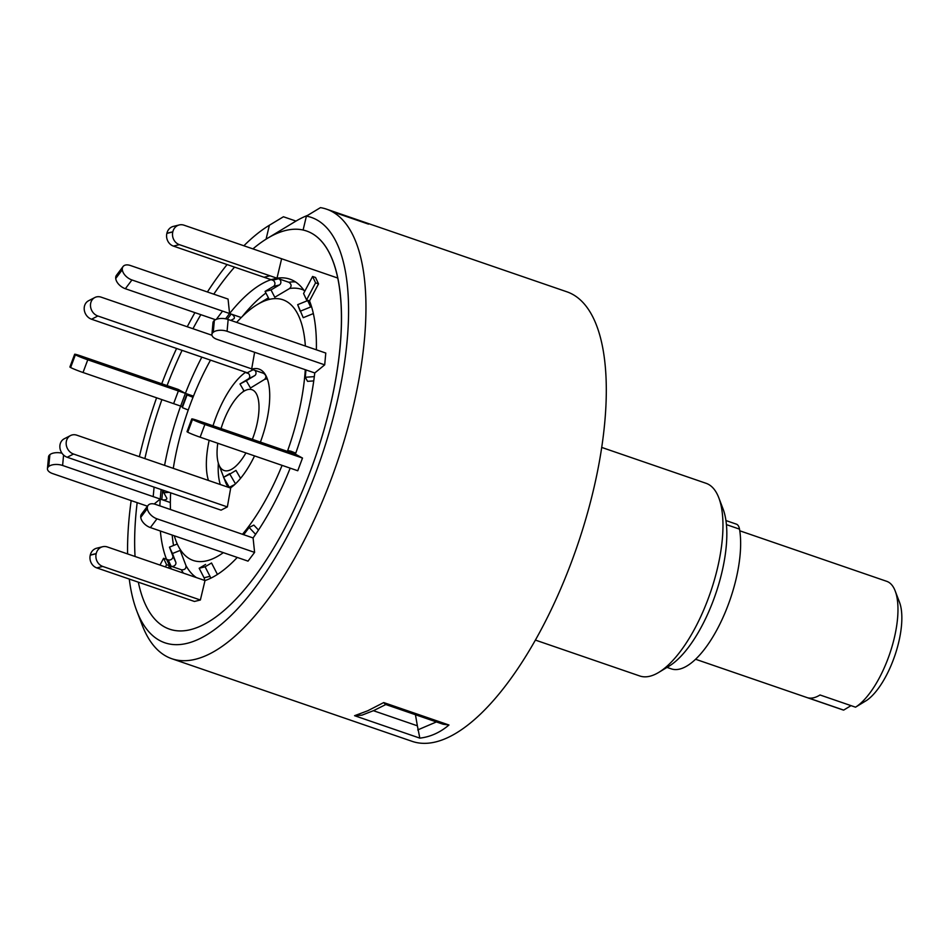 <?xml version="1.0" encoding="UTF-8"?>
<svg xmlns="http://www.w3.org/2000/svg" width="949" height="949" viewBox="0 0 949 949"><rect width="100%" height="100%" fill="white"/><g stroke="black" fill="none" stroke-linecap="round" stroke-linejoin="round"><path stroke-width="1.42" d="M895.192 590.966L899.486 602.2A57.735 22.468 109 0 1 895.18 654.608A57.735 22.468 109 0 1 866.757 700.338L855.524 707.183A67.925 26.43 -71 0 0 889.735 653.778A67.925 26.43 -71 0 0 895.192 590.966A67.925 26.43 -71 0 0 892.712 586.138A67.925 26.43 -71 0 0 886.71 581.322L739.781 530.799M695.617 659.27L842.534 709.781A67.925 26.43 -71 0 0 843.673 710.101L851.028 705.629M855.524 707.183L820.019 694.976A67.925 26.43 109 0 1 808.18 697.895L843.673 710.101M725.926 520.55L736.4 524.156A20.38 7.924 109 0 1 739.508 529.127A84.9 33.037 109 0 1 735.973 579.448A84.9 33.037 109 0 1 671.346 668.879L667.028 667.396M373.432 710.706L417.37 725.807L419.838 738.132L354.57 715.7L367.726 710.777L383.704 702.568L385.353 704.372L443.053 724.217L448.972 725C440.122 732.509 430.407 736.887 419.838 738.132M386.302 704.288L373.728 710.564L361.996 715.143L354.57 715.7M136.763 610.907A224.96 87.533 109 0 0 297.606 515.77A224.96 87.533 109 0 0 306.408 216.111L320.454 207.629A237.725 92.504 109 0 1 326.444 209.124L566.79 291.77A237.725 92.504 109 0 1 552.448 607.087A237.725 92.504 109 0 1 412.198 741.371L171.852 658.736A237.725 92.504 109 0 1 142.136 624.988L136.763 610.907A224.96 87.533 109 0 1 129.278 579.068M243.881 245.767A224.96 87.533 109 0 1 269.362 225.257L282.256 217.463A237.725 92.504 109 0 1 283.431 216.763L295.981 221.081A237.725 92.504 109 0 1 307.666 215.352M326.444 209.124A237.725 92.504 109 0 1 312.102 524.441A237.725 92.504 109 0 1 171.852 658.736M535.402 640.089L639.792 675.985A101.875 39.644 -71 0 0 658.725 672.414A101.875 39.644 -71 0 0 699.899 618.428A101.875 39.644 -71 0 0 718.784 497.751A101.875 39.644 -71 0 0 706.044 483.29L601.666 447.406M718.784 497.751L723.067 508.996A91.697 35.682 109 0 1 706.08 617.597A91.697 35.682 109 0 1 669.021 666.186L658.725 672.414M127.593 553.919A224.96 87.533 109 0 1 131.164 500.586M139.373 456.706A224.96 87.533 109 0 1 156.585 397.809M161.733 383.764A224.96 87.533 109 0 1 176.585 348.461M306.408 216.111L303.099 230.038A210.559 81.934 109 0 1 293.799 510.277A210.559 81.934 109 0 1 143.252 599.329A210.559 81.934 109 0 1 138.329 582.176A210.559 81.934 -71 0 0 143.252 599.329A210.559 81.934 -71 0 0 284.392 529.091A210.559 81.934 -71 0 0 341.023 303.894A210.559 81.934 -71 0 0 267.357 238.377A210.559 81.934 -71 0 0 252.932 248.887A210.559 81.934 109 0 1 266.076 239.172L269.386 225.245L283.431 216.763M135.055 556.482A210.559 81.934 109 0 1 137.166 502.65A210.559 81.934 -71 0 0 135.055 556.482M144.865 458.592A210.559 81.934 109 0 1 161.888 399.624A210.559 81.934 -71 0 0 144.865 458.592M167.06 385.591A210.559 81.934 109 0 1 182.078 350.347A210.559 81.934 -71 0 0 167.06 385.591M295.981 221.081L281.485 229.836M192.955 328.722A210.559 81.934 109 0 1 200.844 314.677A210.559 81.934 -71 0 0 192.955 328.722M213.774 294.166A210.559 81.934 109 0 1 234.545 267.132A210.559 81.934 -71 0 0 213.774 294.166M187.25 326.764A224.96 87.533 109 0 1 194.913 312.636M207.404 291.984A224.96 87.533 109 0 1 227.084 264.569M417.37 725.807L415.448 714.716M417.726 729.923L436.421 721.928M242.481 534.287A137.83 53.63 -71 0 0 268.377 494.904A137.83 53.63 -71 0 0 282.09 465.366M287.405 451.392A137.83 53.63 -71 0 0 305.281 369.719M305.364 346.029A137.83 53.63 -71 0 0 257.226 304.605A137.83 53.63 -71 0 0 236.657 322.411M210.5 360.122A137.83 53.63 -71 0 0 207.689 365.318A137.83 53.63 -71 0 0 173.287 468.367M308.081 300.418A3.405 2.906 -25.1 0 1 307.678 300.608L297.678 304.665L303.217 317.69L313.348 313.573M337.737 278.045L183.999 225.186A10.19 9.099 76.1 0 0 179.254 224.949A10.19 9.099 76.1 0 0 172.825 231.793L172.789 231.947A10.19 9.099 76.1 0 0 179.361 244.652L173.442 246.111L272.66 280.216A3.405 3.037 -103.9 0 1 273.442 286.432L265.079 291.39L270.999 289.931L274.795 297.262L289.611 288.496C291.794 286.183 291.533 284.107 288.828 282.268L276.989 278.199L281.628 258.745M260.406 442.104A64.52 25.113 -71 0 0 259.018 369.09A64.52 25.113 -71 0 0 251.627 369.208L263.466 373.277C266.23 375.104 266.61 377.144 264.605 379.386L250.5 387.999L246.289 380.727L239.99 383.965L244.13 391.107M230.678 488.094L76.845 435.2A10.19 8.695 62.8 0 0 70.523 435.555A10.19 8.695 62.8 0 0 66.311 441.558A10.19 8.695 62.8 0 0 73.524 454.025L67.225 457.264L221.07 510.159L227.357 506.92L230.737 487.762A64.52 25.113 -71 0 0 252.244 460.443A64.52 25.113 -71 0 0 254.546 455.9M252.363 439.34A42.741 16.631 -71 0 0 258.46 400.217A42.741 16.631 -71 0 0 243.988 391.19A42.741 16.631 -71 0 0 228.626 410.015A42.741 16.631 -71 0 0 221.058 428.568M254.605 552.389L156.976 518.818L150.381 527.573L248.009 561.132L254.605 552.389L253.086 537.941A159.61 62.112 -71 0 0 273.17 505.141A159.61 62.112 -71 0 0 290.169 468.142M316.361 349.813A159.61 62.112 -71 0 0 309.528 300.904L318.532 283.87L315.543 277.488L312.589 276.467L303.573 293.514L306.563 299.896L315.578 282.849L312.589 276.467M200.369 600.005L102.741 566.434L96.822 567.905L194.45 601.464L200.369 600.005L205.008 580.551A159.61 62.112 -71 0 0 237.25 557.443M168.353 567.929L169.527 565.699L181.366 569.768C184.664 570.029 186.206 568.665 186.004 565.663L180.18 550.408L172.469 553.528L169.48 547.134L177.19 544.014L175.992 540.883A137.83 53.63 -71 0 0 223.312 552.65M165.399 566.909L166.573 564.679L169.539 565.699A159.61 62.112 -71 0 0 171.544 569.032M154.177 503.99L160.227 499.055L170.357 502.531M63.571 455.034L62.61 465.473L160.227 499.055A159.61 62.112 -71 0 0 159.847 505.876M160.357 531.001A159.61 62.112 -71 0 0 166.538 559.317L163.584 558.285L166.573 564.679M83.026 372.506A10.19 0.641 -159.5 0 1 70.629 367.512L75.374 354.819A10.19 0.641 20.5 0 0 87.771 359.813L83.026 372.506L182.315 406.647M182.635 406.765L180.642 406.077A159.61 62.112 -71 0 0 164.592 465.378M193.466 396.148L185.387 393.372L178.305 389.458L80.689 355.899A10.19 0.641 20.5 0 0 74.651 354.274A10.19 0.641 20.5 0 0 75.327 354.784L75.374 354.819M201.817 357.132A159.61 62.112 -71 0 0 185.387 393.372L87.771 359.813M304.676 291.426A159.61 62.112 -71 0 0 289.931 279.172A159.61 62.112 -71 0 0 276.989 278.199L179.361 244.652M248.519 373.55L245.34 372.459A64.52 25.113 -71 0 0 213.015 425.804M209.16 440.289A64.52 25.113 -71 0 0 208.46 480.455M217.772 443.254A42.741 16.631 -71 0 0 218.792 464.464A42.741 16.631 -71 0 0 245.933 452.934M235.471 483.848L229.824 474.109L235.969 470.396L240.548 478.355M251.627 369.208L254.617 352.293M170.654 492.828A137.83 53.63 -71 0 0 170.464 509.518M174.284 535.794A137.83 53.63 -71 0 0 175.992 540.883M217.44 574.43L211.532 562.982L205.079 566.79L199.16 568.261L205.601 564.453M200.132 437.192A10.19 0.641 -159.5 0 1 187.748 432.198L192.493 419.494A10.19 0.641 20.5 0 0 204.877 424.488L200.132 437.192L297.761 470.751L302.506 458.059L295.424 454.144A159.61 62.112 -71 0 0 314.76 372.957L324.7 364.855L325.78 353.052L228.163 319.481L227.072 331.284A10.19 4.982 -174.7 0 0 213.264 332.257L213.181 332.328A10.19 4.982 -174.7 0 0 211.912 334.439A10.19 4.982 -174.7 0 0 217.119 339.398L314.76 372.957M333.004 211.935L368.509 224.142M270.999 289.931L279.374 284.973A3.405 3.037 76.1 0 0 278.579 278.745L276.989 278.199L271.07 279.67A159.61 62.112 -71 0 0 229.575 313.526L228.057 299.077L130.44 265.518A10.19 6.014 37 0 0 123.05 266.55A10.19 6.014 37 0 0 122.314 269.635L122.326 269.741A10.19 6.014 37 0 0 131.947 279.967L125.351 288.721A10.19 6.014 -143 0 1 115.731 278.496L122.326 269.741M241.248 317.535L131.947 279.967M169.48 547.134L172.777 555.758A3.405 2.906 -25.1 0 1 168.139 559.863L166.538 559.317L169.539 565.699L171.128 566.245A3.405 2.906 154.9 0 0 175.767 562.152L172.469 553.528M163.584 558.285L160.001 565.058M96.822 567.905A10.19 9.099 -103.9 0 1 90.25 555.189L90.285 555.035A10.19 9.099 -103.9 0 1 96.715 548.202L102.634 546.731A10.19 9.099 76.1 0 0 96.205 553.575L90.285 555.035M90.25 555.189L96.169 553.73A10.19 9.099 76.1 0 0 102.741 566.434M205.008 580.551L107.379 546.968A10.19 9.099 76.1 0 0 102.634 546.731M210.405 578.368A3.405 3.037 76.1 0 0 210.002 576.316L205.079 566.79M199.16 568.261L204.071 577.787A3.405 3.037 -103.9 0 1 204.403 580.349M150.381 527.573A10.19 6.014 -143 0 1 140.76 517.347L140.749 517.229A10.19 6.014 -143 0 1 141.484 514.156L148.08 505.402A10.19 6.014 37 0 0 147.344 508.486L140.749 517.229M140.76 517.347L147.356 508.593A10.19 6.014 37 0 0 156.976 518.818M253.086 537.941L155.458 504.358A10.19 6.014 37 0 0 148.08 505.402M243.691 534.702L249.136 527.466L253.834 525.094L258.496 530.052M255.613 534.346L249.136 527.466M295.424 454.144L197.795 420.573A10.19 0.641 20.5 0 0 191.769 418.948A10.19 0.641 20.5 0 0 192.433 419.47L187.688 432.163A10.19 0.641 -159.5 0 1 187.024 431.653L191.769 418.948M287.511 451.427L287.832 450.573L290.928 451.214L295.78 453.159M295.59 453.693L287.832 450.573M302.506 458.059L204.877 424.488M324.7 364.855L227.072 331.284M213.264 332.257L214.344 320.465A10.19 4.982 5.3 0 1 228.163 319.481M211.912 334.439L212.991 322.648A10.19 4.982 5.3 0 1 214.272 320.525L213.181 332.328M305.958 369.944L305.281 377.263L307.559 381.344L313.751 380.905M305.281 377.263L314.321 376.623M297.678 304.665L300.228 311.308M300.667 311.047L310.667 306.99A3.405 2.906 154.9 0 0 311.497 306.527M309.528 300.904L306.563 299.896M318.532 283.87L315.578 282.849M172.825 231.793L166.894 233.252A10.19 9.099 -103.9 0 1 173.335 226.408L179.254 224.949M173.442 246.111A10.19 9.099 -103.9 0 1 166.858 233.407L172.789 231.947M265.079 291.39L268.875 298.721M122.314 269.635L115.719 278.389A10.19 6.014 -143 0 1 116.454 275.305L123.05 266.55M215.506 319.718L125.351 288.721M230.737 320.371L233.691 318.876A3.405 2.005 37 0 0 234.13 318.508A3.405 2.005 37 0 0 231.165 314.072L229.575 313.526L225.589 318.817M193.003 397.311L187.072 394.914L191.342 395.757L185.387 393.372L180.642 406.077M187.072 394.914L182.327 407.619L188.246 410.004M75.327 354.784L70.629 367.512M70.582 367.488A10.19 0.641 -159.5 0 1 69.906 366.966L74.651 354.274M147.475 506.197L52.658 473.598A10.19 4.982 -174.7 0 1 47.45 468.64A10.19 4.982 -174.7 0 1 48.719 466.517L49.882 454.654A10.19 4.982 5.3 0 1 61.97 453.183M47.45 468.64L48.529 456.837A10.19 4.982 5.3 0 1 49.811 454.725L49.882 454.654M62.61 465.473A10.19 4.982 -174.7 0 0 48.802 466.457M161.105 489.542L160.227 499.055L161.816 499.601A3.405 1.661 -174.7 0 0 166.858 498.569A3.405 1.661 -174.7 0 0 166.727 498.023L163.786 492.721L169.23 492.341M163.987 490.538L163.786 492.721M229.824 474.109L223.537 477.347L229.682 473.634M73.524 454.025L227.357 506.92M67.225 457.264A10.19 8.695 -117.2 0 1 60.012 444.796A10.19 8.695 -117.2 0 1 64.224 438.794L70.523 435.555M234.806 484.476L229.302 487.3L223.537 477.347M211.971 335.258L101.175 297.167A10.19 8.695 62.8 0 0 94.841 297.523A10.19 8.695 62.8 0 0 90.63 303.526A10.19 8.695 62.8 0 0 97.854 315.993L91.555 319.232A10.19 8.695 -117.2 0 1 84.342 306.764A10.19 8.695 -117.2 0 1 88.554 300.762L94.841 297.523M239.99 383.965L248.413 378.888A3.428 2.918 62.8 0 0 247.25 372.767L91.555 319.232M251.687 368.876L97.854 315.993M248.413 378.888L254.7 375.638L246.289 380.727M254.7 375.638A3.428 2.918 62.8 0 0 254.818 370.312M739.508 529.127L726.412 524.619M383.704 702.568L448.972 725M303.822 290.157A153.821 59.858 -71 0 0 289.611 288.496M264.273 373.052A64.52 25.113 -71 0 0 263.466 373.277M267.321 378.888A58.731 22.847 -71 0 0 264.605 379.386M181.366 569.768A159.61 62.112 -71 0 0 183.382 573.101M186.004 565.663A153.821 59.858 -71 0 0 196.36 577.561M172.184 535.07A159.61 62.112 -71 0 0 173.537 545.497M295.59 281.972A159.61 62.112 -71 0 0 288.828 282.268M243.81 390.549A64.52 25.113 -71 0 0 242.825 391.949M218.341 463.148A64.52 25.113 -71 0 0 220.298 484.524M224.047 478.225L225.518 482.092A58.731 22.847 -71 0 0 228.507 487.347M265.91 293.016A159.61 62.112 -71 0 0 242.244 316.539M175.767 562.152L172.777 555.758M171.128 566.245L168.139 559.863M210.002 576.316L204.071 577.787M307.678 300.608L310.667 306.99M264.036 277.262L269.955 275.803M272.66 280.216L278.579 278.745M273.442 286.432L279.374 284.973M216.336 319.35L222.541 311.118M227.285 319.22L231.165 314.072M173.62 403.657L178.365 390.964M182.232 406.623L186.977 393.918M49.811 454.725L48.719 466.517M153.204 496.624L154.082 487.134M161.816 499.601L162.694 490.087M247.25 372.767L253.134 369.73M267.357 238.377L281.711 229.705M257.226 304.605L268.413 297.844M218.792 464.464L223.679 477.264"/></g></svg>
